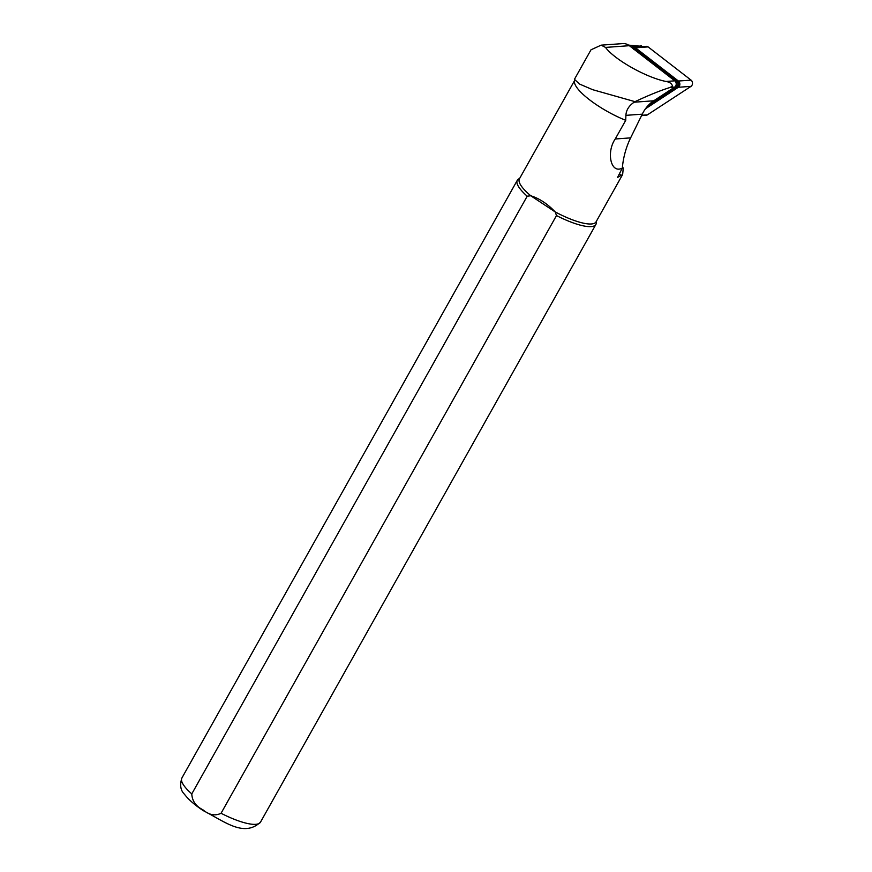 <?xml version="1.0" encoding="UTF-8"?>
<svg xmlns="http://www.w3.org/2000/svg" width="872" height="872" viewBox="0 0 872 872"><rect width="100%" height="100%" fill="white"/><g stroke="black" fill="none" stroke-linecap="round" stroke-linejoin="round"><path stroke-width="1.31" d="M632.211 47.906A3.608 2.91 85.9 0 1 633.715 47.241L646.348 46.336A3.608 2.91 85.9 0 1 648.092 46.892L691.071 80.126A3.608 2.91 85.9 0 1 691.006 86.361L647.373 114.875A3.608 2.91 85.9 0 1 646.207 115.278L641.541 115.616M633.715 47.241A3.608 2.91 85.9 0 1 635.47 47.807L678.438 81.031A3.608 2.91 85.9 0 1 678.372 87.265L645.498 108.76M632.909 48.44A2.703 2.18 85.9 0 1 635.089 48.559L678.067 81.794A2.703 2.18 85.9 0 1 678.024 86.47L647.155 106.646M633.781 49.475L634.99 49.682L677.969 82.916L678.58 84.115L677.947 85.216L650.948 102.863M678.58 84.115L676.225 83.995M625.725 120.314A43.938 11.401 29.3 0 1 574.419 81.565L574.702 78.851L591.009 49.791L601.124 45.159L605.528 47.415C614.466 59.656 646.294 77.586 665.99 81.467C669.663 82.088 671.832 83.614 672.486 86.056L670.285 87.396C660.845 90.317 649.084 95.07 634.99 101.653L634.129 102.209C628.941 105.741 626.194 110.123 625.9 115.344L625.725 120.314L615.24 138.986C606.16 152.022 610.683 174.258 622.303 168.1L617.583 177.419L622.641 174.498L623.251 168.34L622.466 166.432M622.303 168.1A76.616 61.847 85.9 0 1 630.62 137.874L642.25 114.167A38.314 30.923 85.9 0 1 653.738 100.792L674.732 87.069A3.608 2.91 -94.1 0 0 675.811 85.816A3.608 2.91 -94.1 0 0 674.797 80.834L629.355 45.693A13.516 10.911 -94.1 0 0 622.793 43.6L601.124 45.159M574.463 80.758L519.429 178.815A43.938 11.401 29.3 0 0 530.765 195.764L555.213 211.929L556.489 215.558L221.063 813.271C215.101 816.17 209.051 815.004 202.936 809.805C195.862 806.273 192.145 800.987 191.786 793.912L527.2 196.2L530.765 195.764C539.321 198.435 547.474 203.819 555.213 211.929A43.938 11.401 29.3 0 0 596.077 221.826L622.641 174.498M620.777 175.741A96.901 78.218 85.9 0 1 619.578 173.474M574.539 79.406L579.433 84.006L592.688 89.696L634.99 101.653M556.489 215.558A45.072 11.696 29.3 0 0 595.914 224.409A45.072 11.696 29.3 0 0 596.328 222.96L596.426 221.205M519.788 178.193L518.339 179.196A45.072 11.696 29.3 0 0 517.303 180.297A45.072 11.696 29.3 0 0 527.2 196.2M643.798 46.521L628.505 45.104M630.783 46.805L640.44 46.761M641.705 115.289L647.373 114.875M635.47 47.807L648.092 46.892M678.372 87.265L691.006 86.361M678.438 81.031L691.071 80.126M634.99 49.682L635.089 48.559M677.969 82.916L678.067 81.794M677.947 85.216L678.024 86.47M665.99 81.467L674.797 80.834M221.063 813.271A45.072 11.696 29.3 0 0 260.499 822.133C243.822 837.698 224.638 821.5 203.307 810.666C194.859 805.118 188.548 799.613 184.374 794.152C180.515 790.359 179.686 784.985 181.888 778.009A45.072 11.696 29.3 0 0 191.786 793.912M605.528 47.415L629.355 45.693M670.285 87.396L674.732 87.069M634.129 102.209L653.738 100.792M625.9 115.344L642.25 114.167M615.24 138.986L630.62 137.874M641.465 45.813L638.391 46.26M260.499 822.133L595.914 224.409M181.888 778.009L517.303 180.297"/></g></svg>
